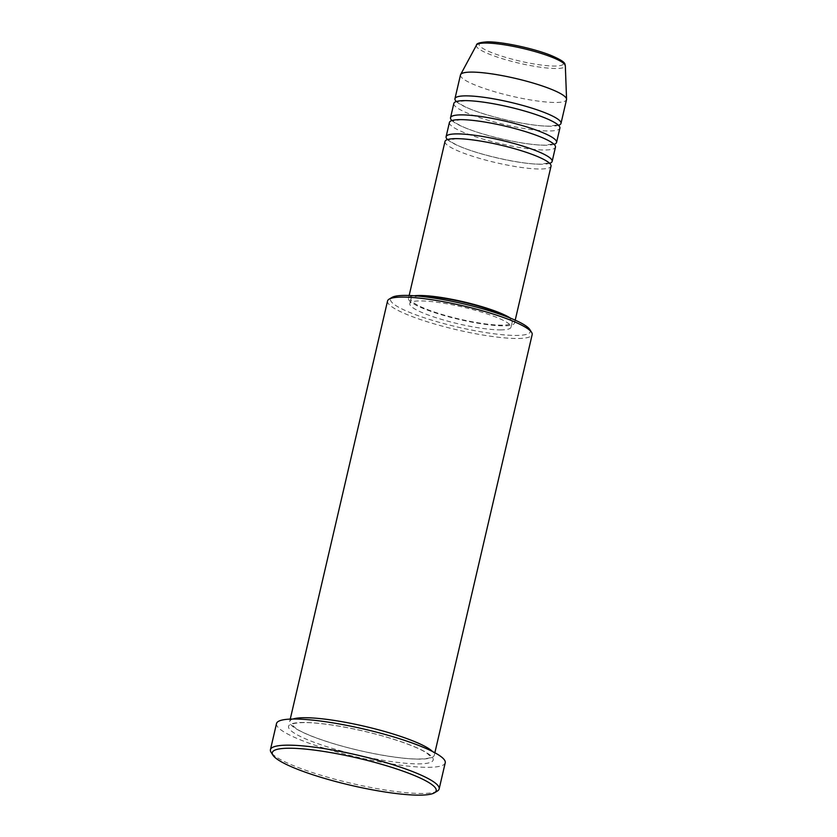 <?xml version="1.0" encoding="UTF-8"?>
<svg xmlns="http://www.w3.org/2000/svg" width="837" height="837" viewBox="0 0 837 837"><rect width="100%" height="100%" fill="white"/><g stroke="black" fill="none" stroke-linecap="round" stroke-linejoin="round"><path stroke-width="0.63" stroke-dasharray="4.18 3.14" d="M444.991 141.484A54.436 9.081 -166.9 0 0 479.81 158.455A54.436 9.081 -166.9 0 0 539.875 169.001A54.436 9.081 -166.9 0 0 551.039 166.155M447.502 139.559A54.436 9.081 -166.9 0 0 487.845 155.619A54.436 9.081 -166.9 0 0 540.984 164.251A54.436 9.081 -166.9 0 0 549.647 163.33M449.417 122.474A54.436 9.081 -166.9 0 0 484.236 139.444A54.436 9.081 -166.9 0 0 544.301 149.99A54.436 9.081 -166.9 0 0 555.465 147.145M451.928 120.549A54.436 9.081 -166.9 0 0 492.261 136.609A54.436 9.081 -166.9 0 0 545.41 145.24A54.436 9.081 -166.9 0 0 554.073 144.32M453.842 103.464A54.436 9.081 -166.9 0 0 488.651 120.434A54.436 9.081 -166.9 0 0 548.727 130.98A54.436 9.081 -166.9 0 0 559.89 128.134M456.343 101.539A54.436 9.081 -166.9 0 0 496.686 117.599A54.436 9.081 -166.9 0 0 549.836 126.23A54.436 9.081 -166.9 0 0 558.499 125.309M529.758 329.475A71.762 11.969 13.1 0 1 515.592 335.428A71.762 11.969 13.1 0 1 430.919 319.891A71.762 11.969 13.1 0 1 391.988 297.417M387.552 300.964A74.242 12.377 -166.9 0 0 435.031 324.118A74.242 12.377 -166.9 0 0 516.942 338.493A74.242 12.377 -166.9 0 0 532.165 334.622M437.374 791.038A86.609 14.449 13.1 0 1 421.388 793.466A86.609 14.449 13.1 0 1 332.655 778.609A86.609 14.449 13.1 0 1 271.094 752.348M292.908 719.025A74.242 12.377 -166.9 0 0 289.675 721.599A74.242 12.377 -166.9 0 0 337.144 744.742A74.242 12.377 -166.9 0 0 419.055 759.117A74.242 12.377 -166.9 0 0 434.288 755.246A74.242 12.377 -166.9 0 0 432.509 751.511M414.2 295.764A54.436 9.081 -166.9 0 0 408.498 298.328A54.436 9.081 -166.9 0 0 443.307 315.298A54.436 9.081 -166.9 0 0 503.382 325.844A54.436 9.081 -166.9 0 0 514.546 322.998A54.436 9.081 -166.9 0 0 510.56 318.186M419.442 296.214A51.967 8.663 -166.9 0 0 410.904 298.882A51.967 8.663 -166.9 0 0 444.133 315.089A51.967 8.663 -166.9 0 0 501.478 325.154A51.967 8.663 -166.9 0 0 512.139 322.444A51.967 8.663 -166.9 0 0 505.663 316.271M500.369 329.904A51.967 8.663 -166.9 0 0 511.03 327.194A51.967 8.663 -166.9 0 0 477.801 310.998A51.967 8.663 -166.9 0 0 420.456 300.922A51.967 8.663 -166.9 0 0 409.806 303.643A51.967 8.663 -166.9 0 0 443.035 319.839A51.967 8.663 -166.9 0 0 500.369 329.904M276.513 723.545A86.609 14.449 -166.9 0 0 331.902 750.548A86.609 14.449 -166.9 0 0 427.466 767.32A86.609 14.449 -166.9 0 0 445.232 762.8M460.476 74.943A54.436 9.081 -166.9 0 0 495.295 91.913A54.436 9.081 -166.9 0 0 555.36 102.459A54.436 9.081 -166.9 0 0 566.523 99.624M487.981 41.944A43.262 7.219 13.1 0 1 547.157 54.028A43.262 7.219 13.1 0 1 554.512 66.071A43.262 7.219 13.1 0 1 495.337 53.997A43.262 7.219 13.1 0 1 487.981 41.944M476.494 45.104A45.648 7.617 -166.9 0 0 504.617 59.385A45.648 7.617 -166.9 0 0 555.935 68.498A45.648 7.617 -166.9 0 0 565.331 65.767M303.789 722.467A74.242 12.377 -166.9 0 0 316.396 743.141A74.242 12.377 -166.9 0 0 417.956 763.878A74.242 12.377 -166.9 0 0 405.349 743.204A74.242 12.377 -166.9 0 0 303.789 722.467M456.709 138.743L447.795 140.009L447.962 139.287C449.479 140.166 445.064 139.078 457.87 145.523C477.027 154.489 521.472 164.502 540.43 164.146L549.354 162.88L549.187 163.602C547.67 162.723 552.085 163.811 539.279 157.366C520.122 148.4 475.667 138.387 456.709 138.743M461.135 119.722L452.221 120.999L452.388 120.277C453.905 121.156 449.49 120.057 462.296 126.513C481.453 135.479 525.898 145.492 544.856 145.136L553.77 143.87L553.602 144.592C552.085 143.713 556.5 144.801 543.705 138.356C524.548 129.39 480.093 119.377 461.135 119.722M465.56 100.712L456.646 101.988L456.814 101.267C458.331 102.145 453.916 101.047 466.722 107.492C485.878 116.469 530.323 126.481 549.281 126.125L558.195 124.859L558.028 125.581C556.511 124.703 560.926 125.791 548.12 119.346C528.963 110.379 484.518 100.367 465.56 100.712M304.344 722.572C291.789 722.833 291.558 724.664 291.611 724.507L296.162 728.64C303.12 733.013 314.639 737.721 330.73 742.775C360.077 752.013 399.008 759.19 418.51 759.023C431.065 758.761 431.296 756.93 431.243 757.087L426.682 752.955C419.735 748.581 408.205 743.873 392.124 738.82C362.766 729.571 323.846 722.404 304.344 722.572M515.205 320.163L514.546 322.998M512.139 322.444L511.03 327.194M434.863 752.756L434.288 755.246M290.251 719.098L289.675 721.599M410.904 298.882L409.806 303.643M409.157 295.482L408.498 298.328"/><path stroke-width="1.26" d="M515.205 320.163L551.039 166.155A54.436 9.081 -166.9 0 0 516.23 149.185A54.436 9.081 -166.9 0 0 456.165 138.639A54.436 9.081 -166.9 0 0 444.991 141.484L409.157 295.482M549.647 163.33A54.436 9.081 -166.9 0 0 552.148 161.405A54.436 9.081 -166.9 0 0 517.339 144.435A54.436 9.081 -166.9 0 0 457.264 133.889A54.436 9.081 -166.9 0 0 446.1 136.724A54.436 9.081 -166.9 0 0 447.502 139.559M552.148 161.405L555.465 147.145A54.436 9.081 -166.9 0 0 520.656 130.174A54.436 9.081 -166.9 0 0 460.58 119.628A54.436 9.081 -166.9 0 0 449.417 122.474L446.1 136.724M554.073 144.32A54.436 9.081 -166.9 0 0 556.574 142.395A54.436 9.081 -166.9 0 0 521.765 125.424A54.436 9.081 -166.9 0 0 461.689 114.878A54.436 9.081 -166.9 0 0 450.526 117.714A54.436 9.081 -166.9 0 0 451.928 120.549M556.574 142.395L559.89 128.134A54.436 9.081 -166.9 0 0 525.081 111.164A54.436 9.081 -166.9 0 0 465.006 100.618A54.436 9.081 -166.9 0 0 453.842 103.464L450.526 117.714M558.499 125.309A54.436 9.081 -166.9 0 0 560.999 123.384A54.436 9.081 -166.9 0 0 526.191 106.414A54.436 9.081 -166.9 0 0 466.115 95.868A54.436 9.081 -166.9 0 0 454.951 98.703A54.436 9.081 -166.9 0 0 456.343 101.539M389.069 299.175L391.988 297.417A71.762 11.969 13.1 0 1 405.234 295.409A71.762 11.969 13.1 0 1 478.754 307.713A71.762 11.969 13.1 0 1 529.758 329.475L531.6 332.341A74.242 12.377 -166.9 0 0 478.837 309.826A74.242 12.377 -166.9 0 0 402.785 297.093A74.242 12.377 -166.9 0 0 389.069 299.175A74.242 12.377 -166.9 0 0 387.552 300.964L290.251 719.098M434.863 752.756L532.165 334.622A74.242 12.377 -166.9 0 0 531.6 332.341M418.929 795.15A84.139 14.03 -166.9 0 0 434.466 792.796A84.139 14.03 -166.9 0 0 388.818 766.451A84.139 14.03 -166.9 0 0 289.55 748.226A84.139 14.03 -166.9 0 0 272.935 755.204A84.139 14.03 -166.9 0 0 332.728 780.722A84.139 14.03 -166.9 0 0 418.929 795.15M272.935 755.204L271.094 752.348A86.609 14.449 13.1 0 1 270.435 749.68A86.609 14.449 13.1 0 1 288.2 745.16A86.609 14.449 13.1 0 1 383.764 761.942A86.609 14.449 13.1 0 1 439.143 788.946A86.609 14.449 13.1 0 1 437.374 791.038L434.466 792.796M432.509 751.511A74.242 12.377 -166.9 0 0 377.654 729.561A74.242 12.377 -166.9 0 0 304.898 717.717A74.242 12.377 -166.9 0 0 292.908 719.025M510.56 318.186A54.436 9.081 -166.9 0 0 419.661 295.482A54.436 9.081 -166.9 0 0 414.2 295.764M505.663 316.271A51.967 8.663 -166.9 0 0 421.566 296.172A51.967 8.663 -166.9 0 0 419.442 296.214M439.143 788.946L445.232 762.8A86.609 14.449 -166.9 0 0 389.843 735.796A86.609 14.449 -166.9 0 0 294.279 719.025A86.609 14.449 -166.9 0 0 276.513 723.545L270.435 749.68M560.999 123.384L566.523 99.624A54.436 9.081 -166.9 0 0 566.565 99.205A54.436 9.081 -166.9 0 0 530.585 82.319A54.436 9.081 -166.9 0 0 471.649 72.097A54.436 9.081 -166.9 0 0 460.632 74.556A54.436 9.081 -166.9 0 0 460.476 74.943L454.951 98.703M476.494 45.104C476.358 43.43 479.999 42.342 487.437 41.85C502.148 41.672 533.483 48.368 550.756 55.326C568.752 62.953 564.044 64.48 565.331 65.767A45.648 7.617 -166.9 0 0 535.157 51.612A45.648 7.617 -166.9 0 0 485.732 43.043A45.648 7.617 -166.9 0 0 476.494 45.104L460.632 74.556M565.331 65.767L566.565 99.205"/></g></svg>
